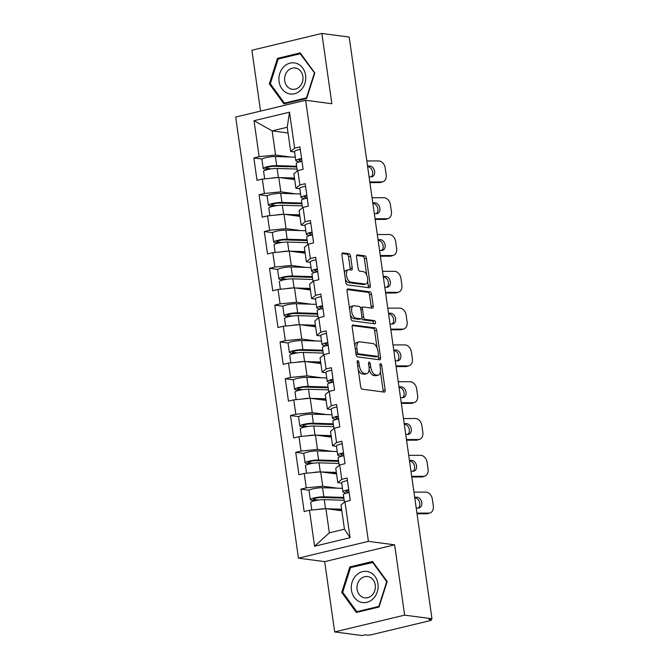 <?xml version="1.0" encoding="UTF-8"?>
<svg xmlns="http://www.w3.org/2000/svg" width="669" height="669" viewBox="0 0 669 669"><rect width="100%" height="100%" fill="white"/><g stroke="black" fill="none" stroke-linecap="round" stroke-linejoin="round"><path stroke-width="1" d="M357.781 360.591A1.656 0.82 76.5 0 0 357.622 360.599A1.656 0.82 76.5 0 0 357.154 362.096L360.658 386.699A2.367 1.171 76.5 0 0 362.213 389.174L384.265 392.101A2.367 1.171 76.5 0 0 384.491 392.093A2.367 1.171 76.5 0 0 385.16 389.952L381.664 365.349A1.656 0.82 76.5 0 0 380.577 363.618A1.656 0.82 76.5 0 0 380.418 363.627A1.656 0.82 76.5 0 0 379.95 365.123L380.402 368.31A7.585 3.755 76.5 0 1 378.253 375.158A7.585 3.755 76.5 0 1 377.533 375.192L375.694 374.949A7.585 3.755 76.5 0 1 370.718 367.022L370.266 363.836A1.656 0.82 76.5 0 0 369.179 362.105A1.656 0.82 76.5 0 0 369.02 362.113A1.656 0.82 76.5 0 0 368.552 363.61L369.004 366.796A7.585 3.755 76.5 0 1 366.855 373.645A7.585 3.755 76.5 0 1 366.135 373.678L364.296 373.436A7.585 3.755 76.5 0 1 359.32 365.508L358.868 362.322A1.656 0.82 76.5 0 0 357.781 360.591M350.564 256.219A2.367 1.171 76.5 0 0 349.009 253.743L342.821 252.924A2.367 1.171 76.5 0 0 342.595 252.932A2.367 1.171 76.5 0 0 341.926 255.073L345.814 282.393A2.367 1.171 76.5 0 0 347.362 284.869L369.422 287.795A2.367 1.171 76.5 0 0 369.648 287.787A2.367 1.171 76.5 0 0 370.317 285.646L366.428 258.326A2.367 1.171 76.5 0 0 364.873 255.851L357.397 254.856A2.367 1.171 76.5 0 0 357.179 254.864A2.367 1.171 76.5 0 0 356.502 257.005L358.166 268.704A2.367 1.171 76.5 0 0 359.721 271.179L363.426 271.673A6.339 3.144 76.5 0 1 367.49 277.71A6.339 3.144 76.5 0 1 365.792 284.032A6.339 3.144 76.5 0 1 365.19 284.057L350.673 282.126A6.339 3.144 76.5 0 1 346.609 276.088A6.339 3.144 76.5 0 1 348.315 269.774A6.339 3.144 76.5 0 1 348.909 269.741L351.325 270.067A2.367 1.171 76.5 0 0 351.551 270.05A2.367 1.171 76.5 0 0 352.228 267.909L350.564 256.219L348.524 256.712A2.367 1.171 76.5 0 0 346.968 254.228L342.018 253.576M394.635 544.834L324.674 561.634L334.676 631.921L404.636 615.129L394.635 544.834L368.418 541.355L305.641 100.266L331.857 103.745L321.856 33.45L349.193 37.079L431.973 618.758L428.921 619.494L430.911 619.753L430.811 619.034M404.636 615.129L431.973 618.758M353.065 324.925A2.367 1.171 76.5 0 0 352.839 324.933A2.367 1.171 76.5 0 0 352.17 327.082L356.059 354.403A2.367 1.171 76.5 0 0 357.614 356.878L379.674 359.805A2.367 1.171 76.5 0 0 379.892 359.797A2.367 1.171 76.5 0 0 380.569 357.647L376.68 330.327A2.367 1.171 76.5 0 0 375.125 327.852L352.638 325.025M350.932 318.394L347.044 291.074A2.367 1.171 76.5 0 1 347.721 288.933A2.367 1.171 76.5 0 1 347.939 288.924L369.999 291.851A2.367 1.171 76.5 0 1 371.554 294.327L373.218 306.017A2.367 1.171 76.5 0 1 372.549 308.158A2.367 1.171 76.5 0 1 372.324 308.175L363.376 306.987A2.367 1.171 76.5 0 0 363.15 306.996A2.367 1.171 76.5 0 0 362.481 309.137L363.585 316.897A2.367 1.171 76.5 0 0 365.14 319.372L374.456 320.61A1.656 0.82 76.5 0 1 375.518 322.19A1.656 0.82 76.5 0 1 375.066 323.846A1.656 0.82 76.5 0 1 374.916 323.846L352.488 320.877A2.367 1.171 76.5 0 1 350.932 318.394M368.418 541.355L298.458 558.155L235.68 117.058L305.641 100.266M262.072 159.038L253.844 157.951L257.03 180.354L262.332 179.083L278.772 177.461L294.686 179.576M253.844 157.951L259.146 156.68L254.028 120.704L289.51 112.183L294.636 148.158L299.938 146.887L303.124 169.29L297.822 170.562L299.871 184.953L305.173 183.682L308.359 206.085L303.057 207.365L305.106 221.748L310.408 220.477L313.602 242.889L308.3 244.16L310.341 258.552L315.651 257.272L318.837 279.684L313.535 280.955L315.584 295.347L320.886 294.076L324.072 316.479L318.77 317.75L320.819 332.142L326.121 330.871L329.307 353.274L324.005 354.553L326.054 368.937L331.356 367.666L334.55 390.077L329.24 391.348L331.289 405.74L336.599 404.461L339.785 426.872L334.483 428.143L336.532 442.535L341.834 441.264L345.02 463.667L339.718 464.938L341.767 479.33L347.069 478.059L350.255 500.462L344.953 501.742L350.071 537.709L314.589 546.23L309.463 510.255L325.903 508.641L341.817 510.748M309.203 490.218L300.975 489.123L304.161 511.534L309.463 510.255M300.975 489.123L306.277 487.852L304.228 473.46L320.668 471.846L336.582 473.953M303.969 453.415L295.74 452.328L298.926 474.731L304.228 473.46M295.74 452.328L301.042 451.057L298.993 436.665L315.433 435.042L331.339 437.158M298.734 416.62L290.497 415.533L293.691 437.936L298.993 436.665M290.497 415.533L295.807 414.253L293.758 399.87L310.199 398.247L326.104 400.355M293.499 379.825L285.262 378.729L288.456 401.141L293.758 399.87M285.262 378.729L290.563 377.458L288.515 363.066L304.955 361.452L320.869 363.56M288.255 343.03L280.027 341.934L283.213 364.346L288.515 363.066M280.027 341.934L285.329 340.663L283.28 326.271L299.72 324.657L315.634 326.765M283.02 306.226L274.792 305.139L277.978 327.542L283.28 326.271M274.792 305.139L280.094 303.868L278.045 289.476L294.485 287.854L310.391 289.97M277.786 269.431L269.548 268.344L272.743 290.747L278.045 289.476M269.548 268.344L274.859 267.065L272.81 252.681L289.251 251.059L305.156 253.166M272.551 232.636L264.314 231.541L267.508 253.952L272.81 252.681M264.314 231.541L269.615 230.27L267.567 215.878L284.007 214.264L299.921 216.371M267.307 195.841L259.079 194.746L262.265 217.157L267.567 215.878M259.079 194.746L264.38 193.475L262.332 179.083M299.829 188.75L295.915 188.232L293.867 173.84L297.822 170.562M278.772 177.461L280.821 191.852L295.539 193.809M295.915 188.232L299.871 184.953M264.38 193.475L280.821 191.852M305.064 225.545L301.15 225.027L299.102 210.635L303.057 207.365M284.007 214.264L286.056 228.647L300.782 230.604M301.15 225.027L305.106 221.748M269.615 230.27L286.056 228.647M310.299 262.34L306.385 261.822L304.336 247.438L308.3 244.16M289.251 251.059L291.291 265.451L306.017 267.399M306.385 261.822L310.341 258.552M274.859 267.065L291.291 265.451M315.534 299.143L311.629 298.625L309.58 284.233L313.535 280.955M294.485 287.854L296.534 302.246L311.252 304.194M311.629 298.625L315.584 295.347M280.094 303.868L296.534 302.246M320.777 335.938L316.863 335.42L314.815 321.028L318.77 317.75M299.72 324.657L301.769 339.041L316.487 340.998M316.863 335.42L320.819 332.142M285.329 340.663L301.769 339.041M326.012 372.733L322.098 372.215L320.05 357.823L324.005 354.553M304.955 361.452L307.004 375.836L321.73 377.793M322.098 372.215L326.054 368.937M290.563 377.458L307.004 375.836M331.247 409.528L327.333 409.01L325.285 394.626L329.24 391.348M310.199 398.247L312.239 412.639L326.965 414.588M327.333 409.01L331.289 405.74M295.807 414.253L312.239 412.639M336.482 446.332L332.577 445.813L330.528 431.421L334.483 428.143M315.433 435.042L317.482 449.434L332.2 451.383M332.577 445.813L336.532 442.535M301.042 451.057L317.482 449.434M341.725 483.127L337.812 482.608L335.763 468.216L339.718 464.938M320.668 471.846L322.717 486.229L337.435 488.186M337.812 482.608L341.767 479.33M306.277 487.852L322.717 486.229M334.676 631.921L362.021 635.55L365.082 634.814L367.072 635.082A3.621 0.594 171.9 0 0 372.006 634.597L429.724 620.74A3.621 0.594 171.9 0 0 431.438 619.979A3.621 0.594 171.9 0 0 430.911 619.753M325.903 508.641L329.349 532.817L344.443 529.196L340.998 505.02L344.953 501.742M344.443 529.196L350.071 537.709M314.589 546.23L329.349 532.817M321.856 33.45L251.895 50.242L260.55 111.087M324.674 561.634L298.458 558.155M294.586 151.955L290.681 151.437L287.235 127.252L272.141 130.881L275.586 155.057L290.304 157.006M288.055 132.989L272.141 130.881L254.028 120.704M290.681 151.437L294.636 148.158M287.235 127.252L289.51 112.183M259.146 156.68L275.586 155.057M341.725 592.416L356.334 612.453L379.055 607L387.184 581.512L372.574 561.475L349.854 566.927L341.725 592.416L342.896 592.575M306.678 98.443L314.806 72.954L300.197 52.918L277.476 58.37L269.348 83.868L283.949 103.896L306.678 98.443M358.199 369.447A7.585 3.755 76.5 0 0 362.255 373.929L364.296 373.436M366.855 373.645L364.814 374.138A7.585 3.755 76.5 0 1 364.095 374.172L362.255 373.929M369.112 369.539A7.585 3.755 76.5 0 0 373.653 375.443L375.694 374.949M378.253 375.158L376.212 375.652A7.585 3.755 76.5 0 1 375.493 375.685L373.653 375.443M383.036 391.942A2.367 1.171 76.5 0 0 383.12 390.437L380.444 371.638M377.09 348.072L374.64 330.821A2.367 1.171 76.5 0 0 373.085 328.345L352.262 325.577M378.437 359.638A2.367 1.171 76.5 0 0 378.529 358.141L378.253 356.226M357.413 352.078A1.656 0.82 76.5 0 0 358.5 353.817L377.86 356.385A1.656 0.82 76.5 0 0 378.018 356.376A1.656 0.82 76.5 0 0 378.487 354.879L378.01 351.518A7.585 3.755 76.5 0 0 373.034 343.59L359.797 341.834A7.585 3.755 76.5 0 0 359.086 341.867A7.585 3.755 76.5 0 0 356.937 348.725L357.413 352.078L355.783 352.471M356.008 354.035A1.656 0.82 76.5 0 0 356.46 354.302L358.5 353.817M376.12 356.803A1.656 0.82 76.5 0 1 375.978 356.87A1.656 0.82 76.5 0 1 375.819 356.87L356.46 354.302M359.086 341.867L357.045 342.361A7.585 3.755 76.5 0 0 354.846 345.881M347.136 289.577L367.958 292.336L369.999 291.851M371.086 308.008A2.367 1.171 76.5 0 0 371.178 306.511L369.514 294.82A2.367 1.171 76.5 0 0 367.958 292.336M361.335 307.472A2.367 1.171 76.5 0 0 361.109 307.489A2.367 1.171 76.5 0 0 360.558 308.058M361.753 318.243A2.367 1.171 76.5 0 0 363.1 319.866L372.416 321.095L374.456 320.61M373.494 323.662A1.656 0.82 76.5 0 0 373.277 322.023A1.656 0.82 76.5 0 0 372.416 321.095M354.093 305.758A6.339 3.144 76.5 0 0 353.5 305.783A6.339 3.144 76.5 0 0 351.794 312.097A6.339 3.144 76.5 0 0 355.858 318.143L360.976 318.82A2.367 1.171 76.5 0 0 361.201 318.812A2.367 1.171 76.5 0 0 361.87 316.671L360.767 308.911A2.367 1.171 76.5 0 0 359.211 306.435L354.093 305.758M353.5 305.783L351.459 306.268A6.339 3.144 76.5 0 0 349.619 309.178M350.439 314.923A6.339 3.144 76.5 0 0 353.817 318.628L355.858 318.143M359.362 319.205A2.367 1.171 76.5 0 1 359.161 319.297A2.367 1.171 76.5 0 1 358.935 319.305L353.817 318.628M350.096 269.9A2.367 1.171 76.5 0 0 350.188 268.403L348.524 256.712M348.315 269.774L346.274 270.259A6.339 3.144 76.5 0 0 344.468 272.969M345.346 279.132A6.339 3.144 76.5 0 0 348.633 282.619L350.673 282.126M365.792 284.032L363.752 284.517A6.339 3.144 76.5 0 1 363.15 284.542L348.633 282.619M366.712 275.16L364.388 258.811A2.367 1.171 76.5 0 0 362.832 256.336L356.594 255.508M368.184 287.637A2.367 1.171 76.5 0 0 368.276 286.131L367.59 281.323M352.061 567.22L349.854 566.927M270.519 84.018L269.348 83.868M279.684 58.671L277.476 58.37M343.858 498.162A8.931 1.455 171.9 0 0 343.657 498.154L321.622 497.477A4.834 0.786 171.9 0 0 316.353 498.029A4.834 0.786 171.9 0 0 313.427 499.183A4.834 0.786 171.9 0 0 314.129 499.484L317.75 499.969A1.447 0.719 76.5 0 1 318.051 500.111M342.461 488.337L322.55 487.726A7.969 1.296 -8.1 0 0 313.853 488.646A7.969 1.296 -8.1 0 0 309.028 490.544L310.324 499.626A7.969 1.296 -8.1 0 0 311.478 500.119L315.099 500.604A1.447 0.719 -103.5 0 1 315.199 500.629M311.804 510.029L310.725 502.461A7.969 1.296 -8.1 0 1 315.542 500.554A7.969 1.296 -8.1 0 1 324.248 499.643L344.159 500.253M317.909 509.427A7.969 1.296 -8.1 0 1 325.159 508.716M326.815 508.758L341.6 509.209M341.7 509.954L334.032 509.719M310.324 499.626A7.969 1.296 -8.1 0 1 315.141 497.728A7.969 1.296 -8.1 0 1 323.846 496.808L343.757 497.418M428.796 513.098A7.242 5.402 71.3 0 0 430.117 512.88L428.135 513.558A7.242 5.402 -108.7 0 1 426.814 513.775L428.796 513.098L416.946 513.115M417.038 513.784L426.814 513.775M418.267 508.039A5.553 4.139 71.3 0 0 419.789 503.28A5.553 4.139 71.3 0 0 414.78 497.861L416.762 497.192L414.68 497.192M430.117 512.88A7.242 5.402 71.3 0 0 433.32 506.015L432.341 499.174A7.242 5.402 71.3 0 0 425.81 492.108L413.952 492.125M416.762 497.192A5.553 4.139 -108.7 0 1 421.771 502.611A5.553 4.139 -108.7 0 1 419.321 507.88A5.553 4.139 -108.7 0 1 418.309 508.039L416.218 508.047M348.725 489.7A7.969 1.296 171.9 0 0 342.954 491.799A7.969 1.296 171.9 0 0 343.364 492.125L346.283 493.17M347.437 480.618A7.969 1.296 171.9 0 0 341.667 482.717L342.954 491.799M349.076 492.543L346.308 491.548A4.834 0.786 -8.1 0 1 346.065 491.355A4.834 0.786 -8.1 0 1 348.8 490.235M349.126 492.535A7.969 1.296 171.9 0 0 343.356 494.625L344.435 502.168M351.451 590.183A15.696 13.388 -82.4 0 0 366.888 602.326A15.696 13.388 -82.4 0 0 377.96 583.811A15.696 13.388 -82.4 0 0 362.523 571.669A15.696 13.388 -82.4 0 0 351.451 590.183M357.104 589.372A10.746 9.165 -82.4 0 0 364.772 597.843A10.746 9.165 -82.4 0 0 375.259 585.015A10.746 9.165 -82.4 0 0 367.599 576.544A10.746 9.165 -82.4 0 0 357.104 589.372M372.574 562.303L386.724 581.712L378.855 606.407L356.836 611.692L342.687 592.282L350.556 567.588L373.243 562.386M358.551 611.926L356.836 611.692M283.807 66.758A15.696 13.388 -82.4 0 0 281.933 88.86A15.696 13.388 -82.4 0 0 300.841 90.131A15.696 13.388 -82.4 0 0 302.714 68.021A15.696 13.388 -82.4 0 0 283.807 66.758M287.971 70.638A10.746 9.165 -82.4 0 0 284.927 81.886A10.746 9.165 -82.4 0 0 292.386 89.286A10.746 9.165 -82.4 0 0 299.637 86.635A10.746 9.165 -82.4 0 0 302.681 75.388A10.746 9.165 -82.4 0 0 295.213 67.987A10.746 9.165 -82.4 0 0 287.971 70.638M314.346 73.155L306.477 97.85L284.459 103.143L270.309 83.725L278.179 59.031L300.197 53.746L314.723 73.205M286.165 103.369L284.459 103.143M300.866 53.829L300.197 53.746M338.623 461.359A8.931 1.455 171.9 0 0 338.422 461.359L316.387 460.682A4.834 0.786 171.9 0 0 311.11 461.234A4.834 0.786 171.9 0 0 308.192 462.388A4.834 0.786 171.9 0 0 308.894 462.689L312.515 463.165A1.447 0.719 76.5 0 1 312.816 463.308M337.226 451.542L317.315 450.931A7.969 1.296 -8.1 0 0 308.61 451.843A7.969 1.296 -8.1 0 0 303.793 453.749L305.089 462.831A7.969 1.296 -8.1 0 0 306.243 463.324L309.864 463.801A1.447 0.719 -103.5 0 1 309.964 463.834M306.569 473.234L305.49 465.666A7.969 1.296 -8.1 0 1 310.307 463.759A7.969 1.296 -8.1 0 1 319.013 462.839L338.924 463.45M312.674 472.632A7.969 1.296 -8.1 0 1 319.916 471.913M321.58 471.963L336.356 472.414M336.465 473.159L328.797 472.924M305.089 462.831A7.969 1.296 -8.1 0 1 309.906 460.924A7.969 1.296 -8.1 0 1 318.603 460.013L338.522 460.623M333.388 424.564A8.931 1.455 171.9 0 0 333.179 424.556L311.152 423.887A4.834 0.786 171.9 0 0 305.875 424.439A4.834 0.786 171.9 0 0 302.957 425.593A4.834 0.786 171.9 0 0 303.659 425.894L307.28 426.37A1.447 0.719 76.5 0 1 307.573 426.513M331.991 414.747L312.08 414.136A7.969 1.296 -8.1 0 0 303.375 415.048A7.969 1.296 -8.1 0 0 298.558 416.954L299.846 426.036A7.969 1.296 -8.1 0 0 301.008 426.529L304.629 427.006A1.447 0.719 -103.5 0 1 304.729 427.031M301.326 436.431L300.247 428.862A7.969 1.296 -8.1 0 1 305.072 426.964A7.969 1.296 -8.1 0 1 313.769 426.044L333.689 426.655M307.439 435.828A7.969 1.296 -8.1 0 1 314.681 435.118M316.345 435.168L331.122 435.619M331.23 436.355L323.562 436.121M299.846 426.036A7.969 1.296 -8.1 0 1 304.671 424.129A7.969 1.296 -8.1 0 1 313.368 423.218L333.279 423.828M328.153 387.769A8.931 1.455 171.9 0 0 327.944 387.761L305.917 387.083A4.834 0.786 171.9 0 0 300.64 387.644A4.834 0.786 171.9 0 0 297.722 388.798A4.834 0.786 171.9 0 0 298.424 389.09L302.045 389.575A1.447 0.719 76.5 0 1 302.338 389.718M326.756 377.943L306.837 377.333A7.969 1.296 -8.1 0 0 298.14 378.253A7.969 1.296 -8.1 0 0 293.315 380.159L294.611 389.241A7.969 1.296 -8.1 0 0 295.773 389.726L299.386 390.211A1.447 0.719 -103.5 0 1 299.495 390.236M296.091 399.636L295.012 392.067A7.969 1.296 -8.1 0 1 299.829 390.161A7.969 1.296 -8.1 0 1 308.534 389.249L328.446 389.86M302.204 399.033A7.969 1.296 -8.1 0 1 309.446 398.323M311.102 398.364L325.887 398.824M325.987 399.56L318.327 399.326M294.611 389.241A7.969 1.296 -8.1 0 1 299.428 387.334A7.969 1.296 -8.1 0 1 308.133 386.414L328.044 387.025M322.91 350.974A8.931 1.455 171.9 0 0 322.709 350.966L300.674 350.288A4.834 0.786 171.9 0 0 295.405 350.84A4.834 0.786 171.9 0 0 292.478 351.994A4.834 0.786 171.9 0 0 293.181 352.295L296.802 352.78A1.447 0.719 76.5 0 1 297.103 352.923M321.513 341.148L301.602 340.538A7.969 1.296 -8.1 0 0 292.905 341.458A7.969 1.296 -8.1 0 0 288.08 343.356L289.376 352.438A7.969 1.296 -8.1 0 0 290.53 352.931L294.151 353.416A1.447 0.719 -103.5 0 1 294.251 353.441M290.856 362.841L289.777 355.272A7.969 1.296 -8.1 0 1 294.594 353.366A7.969 1.296 -8.1 0 1 303.3 352.454L323.211 353.065M296.961 362.238A7.969 1.296 -8.1 0 1 304.211 361.528M305.867 361.569L320.652 362.021M320.752 362.765L313.084 362.531M289.376 352.438A7.969 1.296 -8.1 0 1 294.193 350.539A7.969 1.296 -8.1 0 1 302.898 349.619L322.809 350.23M317.675 314.171A8.931 1.455 171.9 0 0 317.474 314.171L295.439 313.493A4.834 0.786 171.9 0 0 290.162 314.045A4.834 0.786 171.9 0 0 287.244 315.199A4.834 0.786 171.9 0 0 287.946 315.5L291.567 315.977A1.447 0.719 76.5 0 1 291.868 316.119M316.278 304.353L296.367 303.743A7.969 1.296 -8.1 0 0 287.662 304.654A7.969 1.296 -8.1 0 0 282.845 306.561L284.141 315.643A7.969 1.296 -8.1 0 0 285.295 316.136L288.916 316.613A1.447 0.719 -103.5 0 1 289.016 316.646M285.621 326.046L284.542 318.477A7.969 1.296 -8.1 0 1 289.359 316.571A7.969 1.296 -8.1 0 1 298.065 315.651L317.976 316.261M291.726 325.443A7.969 1.296 -8.1 0 1 298.968 324.724M300.632 324.774L315.408 325.226M315.517 325.97L307.849 325.728M284.141 315.643A7.969 1.296 -8.1 0 1 288.958 313.736A7.969 1.296 -8.1 0 1 297.655 312.824L317.574 313.435M423.561 476.303A7.242 5.402 71.3 0 0 424.882 476.085L422.9 476.763A7.242 5.402 -108.7 0 1 421.579 476.972L423.561 476.303L411.703 476.32M411.803 476.989L421.579 476.972M413.032 471.244A5.553 4.139 71.3 0 0 414.554 466.485A5.553 4.139 71.3 0 0 409.545 461.066L411.527 460.397L409.436 460.397M424.882 476.085A7.242 5.402 71.3 0 0 428.085 469.22L427.106 462.379A7.242 5.402 71.3 0 0 420.567 455.313L408.717 455.321M411.527 460.397A5.553 4.139 -108.7 0 1 416.536 465.816A5.553 4.139 -108.7 0 1 414.078 471.076A5.553 4.139 -108.7 0 1 413.066 471.244L410.983 471.244M343.49 452.905A7.969 1.296 171.9 0 0 337.72 454.995A7.969 1.296 171.9 0 0 338.121 455.33L341.048 456.375M342.194 443.823A7.969 1.296 171.9 0 0 336.423 445.914L337.72 454.995M343.841 455.748L341.073 454.753A4.834 0.786 -8.1 0 1 340.83 454.552A4.834 0.786 -8.1 0 1 343.565 453.44M343.891 455.74A7.969 1.296 171.9 0 0 338.121 457.83L339.191 465.373M418.326 439.508A7.242 5.402 71.3 0 0 419.639 439.29L417.665 439.959A7.242 5.402 -108.7 0 1 416.344 440.177L418.326 439.508L406.468 439.525M406.56 440.194L416.344 440.177M407.797 434.449A5.553 4.139 71.3 0 0 409.319 429.69A5.553 4.139 71.3 0 0 404.31 424.271L406.284 423.594L404.201 423.602M419.639 439.29A7.242 5.402 71.3 0 0 422.841 432.425L421.871 425.584A7.242 5.402 71.3 0 0 415.332 418.51L403.482 418.526M406.284 423.594A5.553 4.139 -108.7 0 1 411.301 429.013A5.553 4.139 -108.7 0 1 408.843 434.281A5.553 4.139 -108.7 0 1 407.831 434.449L405.749 434.449M338.255 416.11A7.969 1.296 171.9 0 0 332.485 418.2A7.969 1.296 171.9 0 0 332.886 418.526L335.813 419.58M336.959 407.028A7.969 1.296 171.9 0 0 331.188 409.119L332.485 418.2M338.606 418.953L335.838 417.958A4.834 0.786 -8.1 0 1 335.587 417.757A4.834 0.786 -8.1 0 1 338.33 416.645M338.656 418.936A7.969 1.296 171.9 0 0 332.886 421.027L333.956 428.578M413.082 402.713A7.242 5.402 71.3 0 0 414.404 402.495L412.422 403.164A7.242 5.402 -108.7 0 1 411.101 403.382L413.082 402.713L401.233 402.721M401.325 403.39L411.101 403.382M402.562 397.654A5.553 4.139 71.3 0 0 404.084 392.895A5.553 4.139 71.3 0 0 399.067 387.468L401.049 386.799L398.967 386.799M414.404 402.495A7.242 5.402 71.3 0 0 417.607 395.622L416.636 388.781A7.242 5.402 71.3 0 0 410.097 381.715L398.239 381.731M401.049 386.799A5.553 4.139 -108.7 0 1 406.058 392.218A5.553 4.139 -108.7 0 1 403.608 397.486A5.553 4.139 -108.7 0 1 402.596 397.654L400.505 397.654M333.011 379.315A7.969 1.296 171.9 0 0 327.241 381.405A7.969 1.296 171.9 0 0 327.651 381.731L330.578 382.777M331.724 370.233A7.969 1.296 171.9 0 0 325.954 372.324L327.241 381.405M333.371 382.15L330.595 381.163A4.834 0.786 -8.1 0 1 330.352 380.962A4.834 0.786 -8.1 0 1 333.095 379.841M333.421 382.141A7.969 1.296 171.9 0 0 327.651 384.232L328.722 391.783M407.847 365.91A7.242 5.402 71.3 0 0 409.169 365.692L407.187 366.369A7.242 5.402 -108.7 0 1 405.866 366.587L407.847 365.91L395.998 365.926M396.09 366.595L405.866 366.587M397.319 360.85A5.553 4.139 71.3 0 0 398.841 356.092A5.553 4.139 71.3 0 0 393.832 350.673L395.814 350.004L393.732 350.004M409.169 365.692A7.242 5.402 71.3 0 0 412.372 358.827L411.393 351.986A7.242 5.402 71.3 0 0 404.862 344.92L393.004 344.936M395.814 350.004A5.553 4.139 -108.7 0 1 400.823 355.423A5.553 4.139 -108.7 0 1 398.373 360.691A5.553 4.139 -108.7 0 1 397.361 360.85L395.27 360.859M327.777 342.511A7.969 1.296 171.9 0 0 322.006 344.602A7.969 1.296 171.9 0 0 322.416 344.936L325.335 345.982M326.489 333.43A7.969 1.296 171.9 0 0 320.719 335.529L322.006 344.602M328.128 345.355L325.36 344.359A4.834 0.786 -8.1 0 1 325.117 344.167A4.834 0.786 -8.1 0 1 327.852 343.046M328.178 345.346A7.969 1.296 171.9 0 0 322.408 347.437L323.487 354.98M402.613 329.115A7.242 5.402 71.3 0 0 403.934 328.897L401.952 329.574A7.242 5.402 -108.7 0 1 400.631 329.784L402.613 329.115L390.755 329.131M390.855 329.8L400.631 329.784M392.084 324.055A5.553 4.139 71.3 0 0 393.606 319.297A5.553 4.139 71.3 0 0 388.597 313.878L390.579 313.209L388.488 313.209M403.934 328.897A7.242 5.402 71.3 0 0 407.137 322.032L406.158 315.191A7.242 5.402 71.3 0 0 399.619 308.125L387.769 308.133M390.579 313.209A5.553 4.139 -108.7 0 1 395.588 318.628A5.553 4.139 -108.7 0 1 393.129 323.888A5.553 4.139 -108.7 0 1 392.118 324.055L390.035 324.055M322.542 305.716A7.969 1.296 171.9 0 0 316.772 307.807A7.969 1.296 171.9 0 0 317.173 308.141L320.1 309.187M321.245 296.635A7.969 1.296 171.9 0 0 315.475 298.725L316.772 307.807M322.893 308.56L320.125 307.564A4.834 0.786 -8.1 0 1 319.882 307.364A4.834 0.786 -8.1 0 1 322.617 306.251M322.943 308.551A7.969 1.296 171.9 0 0 317.173 310.642L318.243 318.185M312.44 277.376A8.931 1.455 171.9 0 0 312.231 277.367L290.204 276.69A4.834 0.786 171.9 0 0 284.927 277.25A4.834 0.786 171.9 0 0 282.009 278.404A4.834 0.786 171.9 0 0 282.711 278.705L286.332 279.182A1.447 0.719 76.5 0 1 286.625 279.324M311.043 267.558L291.132 266.948A7.969 1.296 -8.1 0 0 282.427 267.859A7.969 1.296 -8.1 0 0 277.61 269.766L278.898 278.848A7.969 1.296 -8.1 0 0 280.06 279.341L283.681 279.818A1.447 0.719 -103.5 0 1 283.781 279.843M280.378 289.242L279.299 281.674A7.969 1.296 -8.1 0 1 284.124 279.776A7.969 1.296 -8.1 0 1 292.821 278.856L312.741 279.466M286.491 288.64A7.969 1.296 -8.1 0 1 293.733 287.929M295.397 287.979L310.173 288.431M310.282 289.167L302.614 288.933M278.898 278.848A7.969 1.296 -8.1 0 1 283.723 276.941A7.969 1.296 -8.1 0 1 292.42 276.029L312.331 276.64M397.378 292.32A7.242 5.402 71.3 0 0 398.691 292.102L396.717 292.771A7.242 5.402 -108.7 0 1 395.396 292.989L397.378 292.32L385.52 292.336M385.612 293.005L395.396 292.989M386.849 287.26A5.553 4.139 71.3 0 0 388.371 282.502A5.553 4.139 71.3 0 0 383.362 277.083L385.336 276.406L383.253 276.414M398.691 292.102A7.242 5.402 71.3 0 0 401.893 285.237L400.923 278.396A7.242 5.402 71.3 0 0 394.384 271.321L382.534 271.338M385.336 276.406A5.553 4.139 -108.7 0 1 390.353 281.825A5.553 4.139 -108.7 0 1 387.895 287.093A5.553 4.139 -108.7 0 1 386.883 287.26L384.8 287.26M317.307 268.921A7.969 1.296 171.9 0 0 311.537 271.012A7.969 1.296 171.9 0 0 311.938 271.338L314.865 272.392M316.011 259.84A7.969 1.296 171.9 0 0 310.24 261.93L311.537 271.012M317.658 271.765L314.89 270.769A4.834 0.786 -8.1 0 1 314.639 270.569A4.834 0.786 -8.1 0 1 317.382 269.456M317.708 271.748A7.969 1.296 171.9 0 0 311.938 273.838L313.008 281.39M307.205 240.581A8.931 1.455 171.9 0 0 306.996 240.572L284.969 239.895A4.834 0.786 171.9 0 0 279.692 240.455A4.834 0.786 171.9 0 0 276.774 241.609A4.834 0.786 171.9 0 0 277.476 241.902L281.097 242.387A1.447 0.719 76.5 0 1 281.39 242.529M305.808 230.755L285.889 230.144A7.969 1.296 -8.1 0 0 277.192 231.064A7.969 1.296 -8.1 0 0 272.367 232.971L273.663 242.053A7.969 1.296 -8.1 0 0 274.825 242.538L278.438 243.023A1.447 0.719 -103.5 0 1 278.547 243.048M275.143 252.447L274.064 244.879A7.969 1.296 -8.1 0 1 278.881 242.972A7.969 1.296 -8.1 0 1 287.586 242.061L307.497 242.671M281.256 251.845A7.969 1.296 -8.1 0 1 288.498 251.134M290.154 251.176L304.939 251.636M305.039 252.372L297.379 252.138M273.663 242.053A7.969 1.296 -8.1 0 1 278.48 240.146A7.969 1.296 -8.1 0 1 287.185 239.226L307.096 239.837M392.134 255.525A7.242 5.402 71.3 0 0 393.456 255.307L391.474 255.976A7.242 5.402 -108.7 0 1 390.152 256.194L392.134 255.525L380.285 255.533M380.377 256.202L390.152 256.194M381.614 250.465A5.553 4.139 71.3 0 0 383.136 245.707A5.553 4.139 71.3 0 0 378.119 240.28L380.101 239.611L378.018 239.611M393.456 255.307A7.242 5.402 71.3 0 0 396.658 248.433L395.688 241.593A7.242 5.402 71.3 0 0 389.149 234.526L377.291 234.543M380.101 239.611A5.553 4.139 -108.7 0 1 385.11 245.03A5.553 4.139 -108.7 0 1 382.66 250.298A5.553 4.139 -108.7 0 1 381.648 250.465L379.557 250.465M312.063 232.126A7.969 1.296 171.9 0 0 306.293 234.217A7.969 1.296 171.9 0 0 306.703 234.543L309.63 235.588M310.776 223.045A7.969 1.296 171.9 0 0 305.005 225.135L306.293 234.217M312.423 234.961L309.647 233.974A4.834 0.786 -8.1 0 1 309.404 233.774A4.834 0.786 -8.1 0 1 312.147 232.653M312.473 234.953A7.969 1.296 171.9 0 0 306.703 237.043L307.773 244.595M301.962 203.786A8.931 1.455 171.9 0 0 301.761 203.777L279.726 203.1A4.834 0.786 171.9 0 0 274.457 203.652A4.834 0.786 171.9 0 0 271.53 204.806A4.834 0.786 171.9 0 0 272.233 205.107L275.854 205.592A1.447 0.719 76.5 0 1 276.155 205.734M300.565 193.96L280.654 193.349A7.969 1.296 -8.1 0 0 271.957 194.269A7.969 1.296 -8.1 0 0 267.132 196.168L268.428 205.249A7.969 1.296 -8.1 0 0 269.582 205.743L273.203 206.228A1.447 0.719 -103.5 0 1 273.303 206.253M269.908 215.652L268.829 208.084A7.969 1.296 -8.1 0 1 273.646 206.177A7.969 1.296 -8.1 0 1 282.351 205.266L302.263 205.876M276.013 215.05A7.969 1.296 -8.1 0 1 283.263 214.339M284.919 214.381L299.704 214.833M299.804 215.577L292.136 215.343M268.428 205.249A7.969 1.296 -8.1 0 1 273.245 203.351A7.969 1.296 -8.1 0 1 281.95 202.431L301.861 203.042M386.899 218.721A7.242 5.402 71.3 0 0 388.221 218.504L386.239 219.181A7.242 5.402 -108.7 0 1 384.918 219.399L386.899 218.721L375.05 218.738M375.142 219.407L384.918 219.399M376.371 213.662A5.553 4.139 71.3 0 0 377.893 208.904A5.553 4.139 71.3 0 0 372.884 203.485L374.866 202.816L372.784 202.816M388.221 218.504A7.242 5.402 71.3 0 0 391.424 211.638L390.445 204.798A7.242 5.402 71.3 0 0 383.914 197.731L372.056 197.748M374.866 202.816A5.553 4.139 -108.7 0 1 379.875 208.235A5.553 4.139 -108.7 0 1 377.425 213.495A5.553 4.139 -108.7 0 1 376.413 213.662L374.322 213.67M306.828 195.323A7.969 1.296 171.9 0 0 301.058 197.414A7.969 1.296 171.9 0 0 301.468 197.748L304.387 198.793M305.541 186.241A7.969 1.296 171.9 0 0 299.771 188.332L301.058 197.414M307.18 198.166L304.412 197.171A4.834 0.786 -8.1 0 1 304.169 196.979A4.834 0.786 -8.1 0 1 306.904 195.858M307.23 198.158A7.969 1.296 171.9 0 0 301.46 200.248L302.539 207.791M296.727 166.982A8.931 1.455 171.9 0 0 296.526 166.982L274.491 166.305A4.834 0.786 171.9 0 0 269.214 166.857A4.834 0.786 171.9 0 0 266.295 168.011A4.834 0.786 171.9 0 0 266.998 168.312L270.619 168.789A1.447 0.719 76.5 0 1 270.92 168.931M295.33 157.165L275.419 156.554A7.969 1.296 -8.1 0 0 266.714 157.466A7.969 1.296 -8.1 0 0 261.897 159.373L263.193 168.454A7.969 1.296 -8.1 0 0 264.347 168.948L267.968 169.424A1.447 0.719 -103.5 0 1 268.068 169.449M264.673 178.857L263.594 171.281A7.969 1.296 -8.1 0 1 268.411 169.382A7.969 1.296 -8.1 0 1 277.117 168.463L297.028 169.073M270.778 178.255A7.969 1.296 -8.1 0 1 278.02 177.536M279.684 177.586L294.46 178.038M294.569 178.782L286.901 178.539M263.193 168.454A7.969 1.296 -8.1 0 1 268.01 166.548A7.969 1.296 -8.1 0 1 276.707 165.636L296.626 166.247M381.664 181.926A7.242 5.402 71.3 0 0 382.986 181.709L381.004 182.386A7.242 5.402 -108.7 0 1 379.683 182.595L381.664 181.926L369.806 181.943M369.907 182.612L379.683 182.595M371.136 176.867A5.553 4.139 71.3 0 0 372.658 172.109A5.553 4.139 71.3 0 0 367.649 166.69L369.631 166.021L367.54 166.021M382.986 181.709A7.242 5.402 71.3 0 0 386.189 174.843L385.21 168.003A7.242 5.402 71.3 0 0 378.671 160.936L366.821 160.945M369.631 166.021A5.553 4.139 -108.7 0 1 374.64 171.44A5.553 4.139 -108.7 0 1 372.181 176.7A5.553 4.139 -108.7 0 1 371.17 176.867L369.087 176.867M301.594 158.528A7.969 1.296 171.9 0 0 295.823 160.619A7.969 1.296 171.9 0 0 296.225 160.953L299.152 161.998M300.297 149.446A7.969 1.296 171.9 0 0 294.527 151.537L295.823 160.619M301.945 161.371L299.177 160.376A4.834 0.786 -8.1 0 1 298.934 160.175A4.834 0.786 -8.1 0 1 301.669 159.063M301.995 161.363A7.969 1.296 171.9 0 0 296.225 163.453L297.295 170.996M357.698 365.901L359.32 365.508M364.095 374.172L366.135 373.678M368.636 364.229L370.266 363.836M369.079 367.415L370.718 367.022M375.493 375.685L377.533 375.192M380.034 365.742L381.664 365.349M383.12 390.437L385.16 389.952M357.246 362.715L358.868 362.322M373.085 328.345L375.125 327.852M374.64 330.821L376.68 330.327M378.529 358.141L380.569 357.647M375.819 356.87L377.86 356.385M355.306 349.118L356.937 348.725M347.512 289.025L347.939 288.924M369.514 294.82L371.554 294.327M371.178 306.511L373.218 306.017M360.85 309.53L362.481 309.137M361.912 317.298L363.585 316.897M363.1 319.866L365.14 319.372M358.935 319.305L360.976 318.82M350.188 268.403L352.228 267.909M363.15 284.542L365.19 284.057M356.97 254.956L357.397 254.856M362.832 256.336L364.873 255.851M364.388 258.811L366.428 258.326M368.276 286.131L370.317 285.646M342.394 253.024L342.821 252.924M346.968 254.228L349.009 253.743M315.099 500.604L317.75 499.969M314.02 498.706L314.129 499.484M324.248 499.643L325.535 508.674M322.55 487.726L323.846 496.808M345.204 492.785L345.304 493.463M346.308 491.548L346.241 491.096M309.864 463.801L312.515 463.165M308.785 461.903L308.894 462.689M319.013 462.839L320.292 471.879M317.315 450.931L318.603 460.013M339.969 455.99L340.069 456.668M304.629 427.006L307.28 426.37M303.55 425.108L303.659 425.894M313.769 426.044L315.057 435.084M312.08 414.136L313.368 423.218M334.734 419.187L334.826 419.873M299.386 390.211L302.045 389.575M298.307 388.313L298.424 389.09M308.534 389.249L309.822 398.281M306.837 377.333L308.133 386.414M329.499 382.392L329.591 383.069M294.151 353.416L296.802 352.78M293.072 351.518L293.181 352.295M303.3 352.454L304.587 361.486M301.602 340.538L302.898 349.619M324.256 345.597L324.356 346.274M288.916 316.613L291.567 315.977M287.837 314.714L287.946 315.5M298.065 315.651L299.344 324.691M296.367 303.743L297.655 312.824M319.021 308.802L319.121 309.479M341.073 454.753L341.006 454.293M335.838 417.958L335.771 417.498M330.595 381.163L330.536 380.703M325.36 344.359L325.293 343.908M320.125 307.564L320.058 307.104M283.681 279.818L286.332 279.182M282.602 277.919L282.711 278.705M292.821 278.856L294.109 287.896M291.132 266.948L292.42 276.029M313.786 271.999L313.878 272.684M314.89 270.769L314.823 270.309M278.438 243.023L281.097 242.387M277.359 241.124L277.476 241.902M287.586 242.061L288.874 251.092M285.889 230.144L287.185 239.226M308.551 235.204L308.643 235.881M309.647 233.974L309.588 233.514M273.203 206.228L275.854 205.592M272.124 204.329L272.233 205.107M282.351 205.266L283.639 214.297M280.654 193.349L281.95 202.431M303.308 198.409L303.408 199.086M304.412 197.171L304.345 196.711M267.968 169.424L270.619 168.789M266.889 167.526L266.998 168.312M277.117 168.463L278.396 177.502M275.419 156.554L276.707 165.636M298.073 161.614L298.173 162.291M299.177 160.376L299.11 159.916M431.438 619.979L431.288 618.917M375.978 356.87L378.018 356.376M361.109 307.489L363.15 306.996M359.161 319.297L361.201 318.812"/></g></svg>
